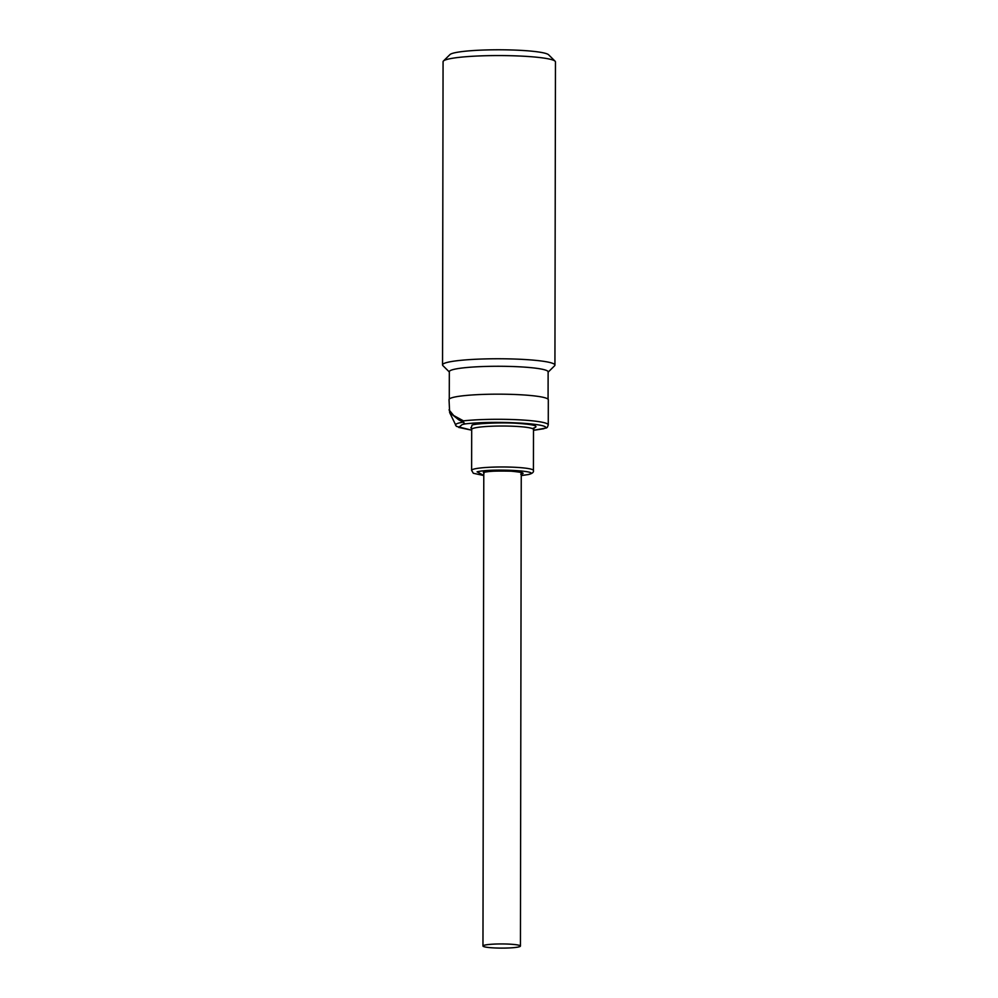 <?xml version="1.0" encoding="UTF-8"?>
<svg xmlns="http://www.w3.org/2000/svg" width="998" height="998" viewBox="0 0 998 998"><rect width="100%" height="100%" fill="white"/><g stroke="black" fill="none" stroke-linecap="round" stroke-linejoin="round"><path stroke-width="1.5" d="M521.255 475.559L527.954 474.574C544.783 471.031 491.041 468.137 477.081 471.829L483.793 475.497M471.206 427.98L472.079 425.023C478.129 423.264 502.094 422.341 516.927 423.302C534.466 424.499 539.868 426.171 533.132 428.304M462.274 424.499L458.668 427.406L471.692 430.175L456.348 426.333L449.649 412.573L458.768 419.846L463.309 422.104L463.446 420.857A2.807 1.984 83.7 0 0 465.43 423.876L462.274 424.499M533.506 430.288L545.245 428.167C551.545 423.526 493.586 420.408 465.43 423.876A2.807 2.333 -99.5 0 1 463.309 422.104A47.093 5.227 -179.9 0 0 459.966 422.753A47.093 5.227 -179.9 0 0 455.575 425.248M520.07 946.466A18.737 2.083 -179.9 0 0 520.432 946.067A18.737 2.083 -179.9 0 0 503.516 943.958A18.737 2.083 -179.9 0 0 483.319 945.593A18.737 2.083 -179.9 0 0 482.97 946.004A18.737 2.083 -179.9 0 0 499.873 948.1A18.737 2.083 -179.9 0 0 520.07 946.466M546.617 427.83A2.807 2.67 -110.1 0 1 545.245 428.167A2.807 2.782 40.5 0 0 547.391 427.206L548.264 424.899L548.314 399.761A49.638 5.514 -179.9 0 0 508.256 394.285A49.638 5.514 -179.9 0 0 449.038 399.587L449.649 412.573M548.077 399.225L548.127 371.842A49.401 5.489 -179.9 0 0 508.256 366.391A49.401 5.489 -179.9 0 0 449.325 371.668L449.275 399.05M548.127 372.154L554.576 365.804A56.2 6.238 -179.9 0 0 554.925 365.106A56.2 6.238 -179.9 0 0 509.579 358.893A56.2 6.238 -179.9 0 0 442.538 364.906A56.2 6.238 -179.9 0 0 442.887 365.605L449.325 371.98M554.925 365.106L555.462 61.913A56.2 6.238 -179.9 0 0 555.113 61.215A56.2 6.238 -179.9 0 0 510.115 55.701A56.2 6.238 -179.9 0 0 443.424 61.015A56.2 6.238 -179.9 0 0 443.075 61.714L442.538 364.906M555.113 61.215L548.601 54.765A49.638 5.514 -179.9 0 0 508.855 49.9A49.638 5.514 -179.9 0 0 449.948 54.591L443.424 61.015M548.264 424.899A49.638 5.514 -179.9 0 0 508.219 419.409A49.638 5.514 -179.9 0 0 463.446 420.857L453.703 415.555L449.025 409.891M520.756 474.187C525.834 473.289 522.603 472.291 511.076 471.193C496.231 470.869 487.298 471.218 484.292 472.216L483.793 473.988M521.255 475.597L528.603 474.512C532.296 473.551 533.905 472.204 533.431 470.47A30.901 3.431 -179.9 0 0 508.493 467.052A30.901 3.431 -179.9 0 0 474.549 468.91A30.901 3.431 -179.9 0 0 471.617 470.357L471.692 429.402L470.894 427.68M533.431 470.47L533.506 429.514A30.901 3.431 -179.9 0 0 508.568 426.096A30.901 3.431 -179.9 0 0 474.624 427.955A30.901 3.431 -179.9 0 0 471.692 429.402M521.729 472.304L521.879 472.728C521.717 472.852 522.515 471.917 510.552 471.168C499.062 470.744 490.38 471.093 484.504 472.204L483.319 472.241M533.506 430.313L543.586 428.778L547.391 427.206M520.432 946.067L521.255 472.466M482.97 946.004L483.793 472.391M483.793 475.535L473.326 473.264L471.617 470.357M533.506 429.514L534.304 427.78"/></g></svg>
